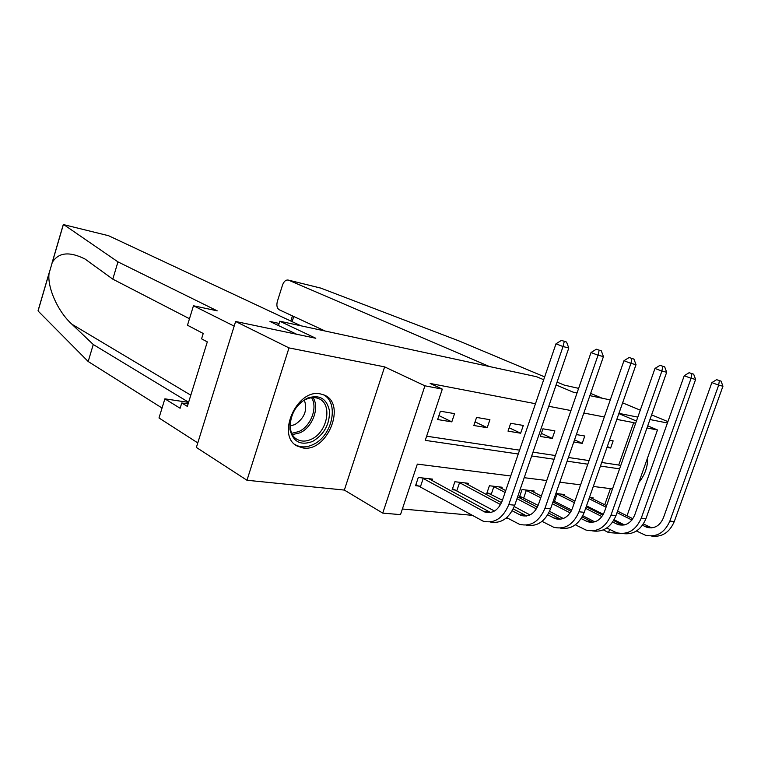 <?xml version="1.0" encoding="UTF-8"?>
<svg xmlns="http://www.w3.org/2000/svg" width="761" height="761" viewBox="0 0 761 761"><rect width="100%" height="100%" fill="white"/><g stroke="black" fill="none" stroke-linecap="round" stroke-linejoin="round"><path stroke-width="1.14" d="M303.002 447.963C327.553 452.434 347.016 403.311 323.929 394.94L320.391 393.913C296.942 388.291 275.843 436.015 297.294 446.098L303.002 447.963M638.812 482.55C644.995 474.854 647.906 466.655 647.544 457.951M510.736 475.977L417.332 464.105L400.495 514.636L382.745 513.104L424.933 385.817L442.312 389.118L425.247 440.362L518.251 454.003M344.343 490.074L384.628 366.878L288.999 347.901L235.615 321.484L196.367 447.439L246.983 480.258L344.343 490.074L382.745 513.104M620.729 533.499L608.534 532.548L609.628 529.456M603.368 529.884L608.534 532.548M402.379 508.995L472.039 515.302M505.808 518.365L508.434 518.602M541.737 521.618L542.717 521.704M288.999 347.901L246.983 480.258M622.622 402.854L640.267 410.169M651.606 414.869L667.911 421.632M235.615 321.484L315.796 338.265L279.801 321.228L278.45 325.527M279.801 321.228L536.581 376.724L543.696 379.72M601.352 514.388L601.666 513.485M604.738 504.781L610.427 488.638M592.8 498.874L593.152 497.856L589.461 497.418M564.034 495.592L564.415 494.498L555.891 493.508M533.727 492.148L534.136 490.969L522.046 489.561L519.449 497.104L522.75 497.466M501.737 488.524L502.174 487.249L489.399 485.756L486.755 493.518L490.246 493.899M467.92 484.69L468.386 483.311L454.878 481.732L452.177 489.713L455.868 490.122M432.115 480.648L432.619 479.135L418.293 477.47L415.554 485.689L419.463 486.117M601.713 462.479L618.741 465.038L633.685 422.631L616.829 419.387M604.31 416.971L583.839 413.033M570.95 410.55L548.757 406.279M535.468 403.72L430.155 383.458L442.312 389.118M426.626 436.205L519.573 450.16M532.976 452.167L555.387 455.535M568.4 457.485L589.071 460.586M606.993 447.439L610.636 448.039L613.147 440.885L609.504 440.258M573.784 441.97L582.222 443.359L584.781 436.015L576.362 434.569M554.883 430.878L542.935 428.824L540.32 436.453L552.277 438.422L554.883 430.878M523.302 425.447L510.688 423.287L508.015 431.135L520.648 433.218L523.302 425.447M489.922 419.711L476.567 417.418L473.837 425.504L487.211 427.711L489.922 419.711M454.564 413.642L440.41 411.206L437.632 419.539L451.806 421.87L454.564 413.642M384.628 366.878L424.933 385.817M633.685 422.631L635.587 423.439M646.974 427.967L657.475 429.955L627.007 515.815M618.855 413.594L636.434 421.042M647.735 425.827L657.475 429.955M667.426 423.002L649.961 419.539M637.813 417.123L618.931 413.375M556.082 384.952L573.1 392.134L577.038 392.961M589.88 395.653L610.274 399.925M612.51 488.904L593.304 486.46M580.595 484.843L559.811 482.208M546.731 480.543L524.205 477.689M531.673 455.972L554.103 459.254M567.116 461.166L587.815 464.2M600.458 466.055L619.578 468.862M618.741 465.038L620.615 465.903M607.307 446.536L610.636 448.039M574.526 439.839L582.222 443.359M541.375 433.361L552.277 438.422M509.157 427.787L520.648 433.218M475.064 421.87L487.211 427.711M438.945 415.582L451.806 421.87M721.067 381.128L716.643 379.682L721.067 381.128L722.95 386.217L718.669 385.161L669.851 521.104C664.572 532.928 656.42 537.627 645.385 535.202L636.472 530.988M624.4 524.919L614.117 519.744M603.33 514.322L586.503 505.856M590.232 497.513L606.584 505.704M617.552 511.135L632.876 518.726M643.387 523.929L651.758 527.868M589.004 498.712L606.06 507.187M617.019 512.629L631.925 520.029M642.474 525.271L647.002 527.363C654.393 529 659.854 525.87 663.364 517.965L711.877 382.602L716.643 379.682M722.95 386.217L674.284 521.551C669.471 532.624 661.861 537.437 651.445 536.01M719.354 380.69L718.669 385.161L711.877 382.602M641.409 475.235L645.309 464.258M307.14 398.241C319.297 394.208 326.735 398.403 329.465 410.835C329.789 424.267 324.176 434.464 312.619 441.437C300.595 445.851 293.033 441.837 289.931 429.413C289.475 415.611 295.211 405.213 307.14 398.241M311.325 439.24C327.477 432.324 332.823 403.882 318.764 398.659C314.949 397.061 310.773 397.271 306.236 399.268C290.35 405.689 284.395 433.551 297.475 439.554C301.641 441.694 306.264 441.589 311.325 439.24M290.15 425.875L294.821 424.638C304.495 418.255 307.691 410.122 304.39 400.229M295.163 444.633L295.649 444.919C300.871 447.658 306.654 447.544 313.018 444.586C332.671 436.082 339.606 401.646 322.826 394.521M489.485 366.545L288.514 280.134C285.974 279.591 283.986 281.209 282.55 284.975L277.346 301.47C276.348 305.513 276.994 308.291 279.287 309.803L325.175 331.035M557.071 382.098L564.205 385.095L578.626 388.367M590.66 393.399L602.284 398.25M320.876 288.143L458.645 340.795L544.657 376.895M107.976 235.568L63.829 224.676L63.258 224.638L62.859 226.007M189.479 318.735L112.799 279.144L85.07 259.054C69.498 251.254 58.578 252.357 52.3 262.355L49.075 273.351C47.163 286.84 57.341 311.116 71.934 324.243L93.27 344.505L188.623 402.255M112.799 279.144L117.965 261.879L217.227 310.849L193.465 305.76L234.169 326.127L197.774 442.902L158.992 417.97L164.871 398.84L180.119 408.257L181.755 402.978L187.339 406.393L207.306 341.889L201.57 338.835L203.225 333.489L187.482 325.232L193.465 305.76M63.876 224.704L117.965 261.879M188.585 402.369L164.871 398.84M38.735 308.405L38.488 311.411L88.181 361.513L93.27 344.505M88.181 361.513L162.045 408.02M300.937 325.794L108.69 235.767M296.733 334.279L269.984 321.484L279.106 323.435M188.1 403.92L181.755 402.978M693.671 374.193L689.114 372.709L693.671 374.193L695.611 379.435L691.093 378.312L641.257 518.165C635.892 530.331 627.644 535.183 616.524 532.71L606.793 528.001M594.75 521.837L582.802 515.73M571.711 510.051L553.361 500.776M561.342 494.146L574.926 501.08M586.189 506.75L602.864 515.149M613.642 520.581L623.088 525.147M556.082 493.528L574.365 502.669M585.628 508.358L601.913 516.586M612.7 522.036L618.189 524.643C625.637 526.317 631.154 523.092 634.731 514.959L684.234 375.725L689.114 372.709M695.611 379.435L645.946 518.65C641.019 530.084 633.285 535.04 622.736 533.518M691.863 373.737L691.093 378.312L684.234 375.725M557.052 493.927L554.512 501.252M664.676 366.869L659.987 365.337L664.676 366.869L666.684 372.262L661.889 371.073L611.016 515.073C605.547 527.592 597.214 532.586 586.018 530.065L575.373 524.805M563.321 518.517L549.575 511.344M538.132 505.38L519.753 496.229M530.893 490.598L541.366 496.067M552.933 502.003L571.083 511.316M582.136 516.985L592.781 522.265M525.347 489.951L540.767 497.78M552.334 503.734L570.132 512.885M581.176 518.574L587.73 521.77C595.226 523.482 600.8 520.144 604.443 511.782L654.983 368.448L659.987 365.337M666.684 372.262L615.982 515.577C610.921 527.392 603.064 532.5 592.4 530.883M662.755 366.383L661.889 371.073L654.983 368.448M526.327 490.35L523.739 497.875M633.932 359.097L629.119 357.518L633.932 359.097L636.015 364.652L630.926 363.397L578.969 511.782C573.404 524.681 564.985 529.846 553.713 527.268L542.06 521.361M529.97 514.921L514.246 506.56M502.412 500.262L487.078 492.576M498.74 486.85L505.723 490.607M517.623 496.828L537.371 507.159M548.729 513.104L560.705 519.211M492.881 486.165L505.085 492.453M516.985 498.702L536.41 508.9M547.739 514.845L555.482 518.736C563.026 520.476 568.657 517.033 572.367 508.415L623.963 360.724L629.119 357.518M636.015 364.652L584.239 512.324C579.054 524.557 571.064 529.818 560.277 528.086M631.906 358.583L630.926 363.397L623.963 360.724M493.889 486.574L491.245 494.317M601.295 350.84L596.32 349.223L601.295 350.84L603.444 356.576L598.041 355.235L544.962 508.3C539.292 521.599 530.788 526.935 519.468 524.3L506.674 517.642M494.507 511.021L452.519 488.705M464.762 482.883L501.528 502.65M513.218 508.9L526.688 515.968M458.56 482.16L500.576 504.581M512.201 510.821L521.285 515.511C528.866 517.29 534.545 513.732 538.331 504.838L591.031 352.524L596.32 349.223M603.444 356.576L550.555 508.871C545.228 521.561 537.114 526.973 526.212 525.119M599.126 350.298L598.041 355.235L591.031 352.524M459.577 482.588L456.885 490.55M566.555 342.06L561.437 340.386L566.555 342.06L568.8 347.986L563.035 346.55L508.795 504.591C503.021 518.317 494.45 523.844 483.083 521.152L415.915 484.605M428.776 478.688L490.55 512.505M422.203 477.918L484.957 512.086C492.567 513.894 498.303 510.212 502.146 501.042L555.996 343.801L561.437 340.386M568.8 347.986L514.75 505.199C509.271 518.374 501.033 523.968 490.017 521.96M564.253 341.48L563.035 346.55L555.996 343.801M423.24 478.355L420.5 486.564M649.732 527.078L645.261 526.65M674.284 521.551L669.851 521.104M313.018 397.594C319.858 407.544 312.533 427.34 300.034 432.8L292.481 434.598M291.805 433.294L298.883 431.554C310.888 426.322 317.993 407.392 311.553 397.718M322.017 288.419L288.628 280.181M293.746 316.5L292.11 321.665M63.353 224.609L52.3 262.355M49.075 273.351L38.126 310.754M190.811 395.178L71.934 324.243M621.157 524.367L616.429 523.92M645.946 518.65L641.257 518.165M590.955 521.504L585.96 521.028M615.982 515.577L611.016 515.073M559.002 518.479L553.704 517.975M584.239 512.324L578.969 511.782M525.119 515.264L519.506 514.731M550.555 508.871L544.962 508.3M489.152 511.858L483.178 511.287M514.75 505.199L508.795 504.591M297.294 446.098L296.809 445.813M651.483 527.782L647.002 527.363M296.952 439.249L297.475 439.554M290.807 321.047L292.443 315.891M321.865 288.371L288.514 280.134M108.585 235.72L63.819 224.676M38.088 310.621L49.123 272.914M52.119 262.688L63.258 224.638M622.917 525.09L618.189 524.643M592.724 522.246L587.73 521.77M560.629 519.221L555.482 518.736M526.46 515.996L521.285 515.511M490.16 512.572L484.957 512.086"/></g></svg>

